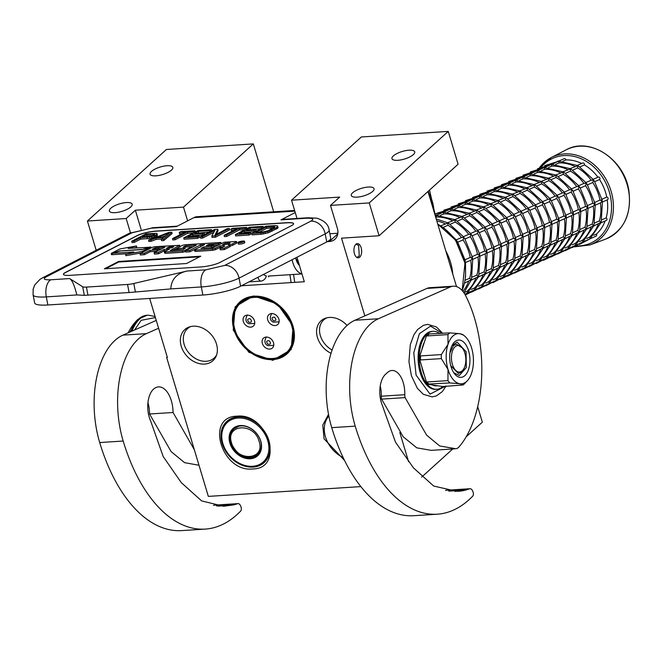 <?xml version="1.0" encoding="UTF-8"?>
<svg xmlns="http://www.w3.org/2000/svg" width="662" height="662" viewBox="0 0 662 662"><rect width="100%" height="100%" fill="white"/><g stroke="black" fill="none" stroke-linecap="round" stroke-linejoin="round"><path stroke-width="0.99" d="M273.679 211.79L253.314 143.911L166.419 149.488L87.417 221.017L96.197 250.277M364.836 315.882L341.518 238.163L379.094 235.755L458.096 164.226L448.248 131.399L361.353 136.976L291.537 200.189L297.023 218.468M456.515 286.596L427.975 191.492M332.117 350.041A19.843 15.358 47.8 0 1 323.726 319.903A19.843 15.358 47.8 0 1 327.003 317.785M190.78 326.532A19.843 15.358 47.8 0 0 187.512 328.642A19.843 15.358 47.8 0 0 186.254 349.263A19.843 15.358 47.8 0 0 206.213 361.287A19.843 15.358 -132.2 0 0 214.149 358.068A19.843 15.358 -132.2 0 0 216.573 355.022M167.229 356.992L166.667 357.497L208.34 496.392L360.84 486.603M149.662 298.446L167.37 357.455L166.667 357.497M110.786 208.257A11.883 3.939 -16.7 0 0 109.387 211.029A11.883 3.939 -16.7 0 0 118.432 212.237A11.883 3.939 -16.7 0 0 130.745 206.974A11.883 3.939 -16.7 0 0 132.143 204.202A11.883 3.939 -16.7 0 0 123.091 202.986A11.883 3.939 -16.7 0 0 110.786 208.257M151.466 171.425A11.883 3.939 -16.7 0 0 150.067 174.197A11.883 3.939 -16.7 0 0 159.12 175.405A11.883 3.939 -16.7 0 0 171.425 170.142A11.883 3.939 -16.7 0 0 172.823 167.37A11.883 3.939 -16.7 0 0 163.779 166.154A11.883 3.939 -16.7 0 0 151.466 171.425M253.314 143.911L183.498 207.123L135.354 210.21L141.13 229.457M135.354 210.21L126.169 218.526L87.417 221.017M183.498 207.123L187.619 220.851M296.973 257.245L304.321 281.739L241.431 285.777M372.648 191.442A11.883 3.939 163.3 0 1 360.343 196.713A11.883 3.939 163.3 0 1 351.29 195.497A11.883 3.939 163.3 0 1 352.689 192.725A11.883 3.939 163.3 0 1 365.002 187.462A11.883 3.939 163.3 0 1 374.047 188.67A11.883 3.939 163.3 0 1 372.648 191.442M413.336 154.61A11.883 3.939 163.3 0 1 401.023 159.881A11.883 3.939 163.3 0 1 391.97 158.665A11.883 3.939 163.3 0 1 393.369 155.893A11.883 3.939 163.3 0 1 405.682 150.63A11.883 3.939 163.3 0 1 414.726 151.838A11.883 3.939 163.3 0 1 413.336 154.61M448.248 131.399L369.247 202.928L330.495 205.41L339.68 197.094L291.537 200.189M379.094 235.755L369.247 202.928M361.146 247.687A7.125 3.848 86.3 0 0 357.348 243.608A7.125 3.848 86.3 0 0 354.451 253.753A7.125 3.848 86.3 0 0 358.258 257.832A7.125 3.848 86.3 0 0 361.146 247.687M408.578 461.695L399.815 432.476M477.683 406.667L482.333 422.174L466.172 436.804M452.742 448.968L421.653 477.12M331.058 353.301A20.969 16.227 47.8 0 1 316.792 334.558A20.969 16.227 47.8 0 1 325.721 318.141A20.969 16.227 47.8 0 1 329.395 317.446A20.969 16.227 47.8 0 1 347.07 325.456M193.18 326.192A20.969 16.227 47.8 0 1 212.353 335.998A20.969 16.227 47.8 0 1 216.102 356.255A20.969 16.227 47.8 0 1 204.55 364.083A20.969 16.227 47.8 0 1 181.967 348.32A20.969 16.227 47.8 0 1 189.506 326.887A20.969 16.227 47.8 0 1 193.18 326.192M253.521 295.939L277.527 304.007L293.125 326.217L291.189 349.544L272.843 360.335L248.838 352.267L233.239 330.057L235.175 306.729L253.521 295.939M344.455 460.313L324.066 438.807L322.775 425.07L328.526 414.338M236.938 416.183C268.102 412.517 284.925 468.564 252.768 468.961C221.596 472.627 204.781 416.58 236.938 416.183M330.495 205.41L337.314 228.142A13.976 10.815 -132.2 0 1 334.947 239.255A13.976 10.815 -132.2 0 1 329.362 241.522L337.761 233.918M327.293 241.655L329.362 241.522M126.169 218.526L130.439 232.767M329.858 233.76L337.852 233.247M253.935 296.204A35.078 27.142 47.8 0 1 289.22 317.454A35.078 27.142 47.8 0 1 286.985 353.905A35.078 27.142 47.8 0 1 272.951 359.59A35.078 27.142 47.8 0 1 237.675 338.348A35.078 27.142 47.8 0 1 239.901 301.897A35.078 27.142 47.8 0 1 253.935 296.204M343.139 457.591A27.812 21.523 47.8 0 1 328.857 416.067M237.972 416.853A27.812 21.523 47.8 0 1 265.942 433.693A27.812 21.523 47.8 0 1 264.171 462.597A27.812 21.523 47.8 0 1 253.05 467.107A27.812 21.523 47.8 0 1 225.072 450.259A27.812 21.523 47.8 0 1 226.843 421.363A27.812 21.523 47.8 0 1 237.972 416.853M265.867 275.888L263.368 274.507M266.339 275.905A5.064 3.624 135.3 0 1 265.189 278.537A5.064 3.624 135.3 0 1 260.811 281.11L249.044 281.863M65.43 272.438L137.34 235.49A13.976 2.689 169.1 0 1 156.199 231.079L287.018 222.68A13.976 2.689 169.1 0 1 293.622 223.698A13.976 2.689 169.1 0 1 291.636 225.585L219.726 262.533A13.976 2.689 169.1 0 1 200.867 266.943L70.048 275.342A13.976 2.689 169.1 0 1 63.444 274.325A13.976 2.689 169.1 0 1 65.43 272.438L65.455 272.57A13.976 2.689 -10.9 0 0 63.461 274.391M84.331 295.326L129.098 292.538L170.779 288.913C171.317 279.323 176.737 273.365 187.056 271.031L133.782 283.493A8.383 1.614 -10.9 0 1 127.551 284.453L86.416 287.093A8.383 1.614 -10.9 0 1 82.684 286.77L69.626 278.57C72.075 279.985 74.483 285.438 76.842 294.938L84.331 295.326L82.684 286.77M187.056 271.031L205.841 269.823L224.708 265.412L310.85 221.149C314.483 218.973 312.944 218.005 306.233 218.245L280.986 219.867L295.244 212.543M294.615 210.45L197.135 216.706A26.554 14.324 86.3 0 0 193.916 217.616L176.473 226.578L151.226 228.2L132.359 232.61L46.216 276.873C42.583 279.05 44.122 280.018 50.833 279.778L69.626 278.57M293.63 223.764A13.976 2.689 -10.9 0 0 287.043 222.821L156.224 231.212A13.976 2.689 -10.9 0 0 137.365 235.622L65.455 272.57M280.986 219.867A13.976 7.539 -93.7 0 1 282.682 219.387L307.929 217.765A13.976 7.539 -93.7 0 0 306.233 218.245M200.793 256.202L118.589 261.482L104.356 268.797L186.552 263.517L200.793 256.202M238.022 242.524L238.279 243.873A3.302 0.637 -10.9 0 0 240.703 244.03A3.302 0.637 -10.9 0 0 244.295 243.07A3.302 0.637 -10.9 0 0 244.766 242.623L244.501 241.282A3.302 0.637 -10.9 0 0 242.077 241.125A3.302 0.637 -10.9 0 0 238.486 242.077A3.302 0.637 -10.9 0 0 238.022 242.524A3.302 0.637 -10.9 0 0 240.447 242.681A3.302 0.637 -10.9 0 0 244.038 241.721A3.302 0.637 -10.9 0 0 244.501 241.282M230.144 245.983A3.062 0.588 -10.9 0 0 232.908 245.18L236.913 242.995L236.657 241.647L235.705 241.506L224.17 242.242L212.767 247.811L200.967 248.391L203.855 246.909L211.41 246.421L213.9 245.147L206.337 245.627L208.431 244.551L218.419 243.732L220.909 242.449L184.996 244.758L182.273 245.395L176.58 248.449L185.451 248.167L182.853 249.549L170.266 250.534L179.625 245.312L155.016 246.686L152.293 247.323L140.038 253.62L144.142 253.356L149.951 250.368L156.952 249.922L159.443 248.639L152.442 249.086L155.578 247.77L164.912 247.166L154.122 252.71L158.226 252.454L164.035 249.466L169.447 249.119L164.656 251.577L165.326 251.99L182.406 250.898L185.128 250.261L191.657 246.777L183.151 247.116L185.641 245.842L196.324 245.155L185.534 250.699L189.638 250.435L200.429 244.89L204.533 244.626L194.769 249.64L195.439 250.062L212.519 248.962L215.233 248.324L220.024 245.867L224.128 245.602L224.79 246.024L220.007 248.482L224.112 248.217L229.532 245.437A3.062 0.588 -10.9 0 0 229.962 245.023A3.062 0.588 -10.9 0 0 228.514 244.799A3.062 0.588 -10.9 0 0 232.652 243.831L236.657 241.647M220.007 248.482L220.264 249.831L224.368 249.566L229.788 246.785A3.062 0.588 -10.9 0 0 230.219 246.372L229.962 245.023M195.025 250.989L195.695 251.411L212.775 250.31L215.498 249.673L220.28 247.216L222.788 247.058M185.534 250.699L185.79 252.04L189.895 251.783L201.496 246.181M191.666 246.818L193.287 246.711M164.921 252.925L165.583 253.339L182.662 252.247L185.683 251.452M154.122 252.71L154.378 254.059L158.483 253.794L164.292 250.807L166.41 250.675M159.484 248.879L161.876 248.73M140.038 253.62L140.294 254.961L144.399 254.705L150.208 251.717L156.902 251.287M172.906 250.368L176.58 248.482M177.118 249.524L182.654 249.632M213.942 245.387L218.642 245.081M203.863 248.382L211.666 247.77L214.157 246.487L213.9 245.147M134.336 248.01L136.736 247.307L136.48 245.958L119.88 248.953L111.274 253.38L111.53 254.729L112.391 254.473M150.953 248.01L150.746 246.959L141.842 249.582L120.153 250.972L112.168 253.323L112.424 254.671L127.882 253.678M112.168 253.323L133.798 251.932L125.631 254.34L125.896 255.681L141.502 252.859M46.216 276.873A13.976 11.453 -117.2 0 0 42.418 277.908L40.043 279.298L34.697 284.983L33.133 289.22L33.1 294.863A27.953 5.379 -10.9 0 0 46.307 296.899L47.863 304.983L202.87 295.029A27.953 5.379 169.1 0 0 240.596 286.207L326.747 241.944A27.953 5.379 169.1 0 0 330.702 238.171L329.146 230.095C328.534 224.583 324.413 220.612 316.775 218.179L307.929 217.765M47.863 304.983A27.953 5.379 169.1 0 1 34.656 302.948L33.1 294.863M292.116 259.736A19.562 10.551 86.3 0 0 301.922 273.754M299.447 265.495A12.578 6.785 -93.7 0 1 295.674 257.907M118.589 261.482L118.697 262.02L105.672 268.714M199.576 256.823L118.697 262.02M224.368 249.566L224.112 248.217M220.28 247.216L220.024 245.867M200.685 246.239L200.429 244.89M189.895 251.783L189.638 250.435M164.292 250.807L164.035 249.466M158.483 253.794L158.226 252.454M159.674 249.855L159.443 248.639M157.184 251.138L156.952 249.922M150.208 251.717L149.951 250.368M144.399 254.705L144.142 253.356M221.166 243.782L220.909 242.449M218.675 245.064L218.419 243.732M211.666 247.77L211.41 246.421M204.111 248.25L203.855 246.909M149.893 247.207L128.163 248.407L136.48 245.958M141.908 249.557L149.852 247.017M120.219 250.964L141.867 249.367M111.274 253.38L120.178 250.757M142.421 252.396L142.214 251.345L150.746 246.959M125.631 254.34L142.214 251.345M243.467 241.225L241.407 242.416L240.629 242.466L241.539 241.978L240.587 242.002L238.982 242.573L241.349 241.357L243.484 241.349M228.307 244.22L222.515 244.592L224.997 243.31L230.144 242.979L228.307 244.22M171.93 247.836L166.526 248.184L169.662 246.868L173.767 246.603L171.93 247.836M225.212 244.419L224.997 243.31M242.118 241.704L241.034 241.771L242.184 242.019M259.19 232.213L266.761 228.324L273.853 227.91M251.833 233.504L252.098 234.845L261.076 234.274L268.06 232.867L277.593 228.307L278.057 227.728L277.51 225.858L275.053 225.61L266.074 226.181L251.833 233.504L260.811 232.925L267.796 231.526L276.195 227.711L277.8 226.387M266.761 228.324L266.505 226.975L274.945 226.843L267.82 230.839L262.632 231.99L255.896 232.42L266.505 226.975M274.581 227.405L274.432 226.603M273.497 227.885L273.232 226.545M277.593 228.307L277.328 226.958M276.451 229.06L276.195 227.711M271.908 231.394L271.643 230.045M270.013 232.197L269.757 230.848M268.06 232.867L267.796 231.526M265.346 233.587L265.09 232.238M263.244 233.992L262.988 232.652M261.076 234.274L260.811 232.925M235.374 234.555L235.639 235.904L249.102 235.043L250.923 234.108L250.658 232.759L239.437 233.479L244.286 230.988L254.009 230.368L255.83 229.433L246.107 230.053L250.046 228.034L261.267 227.314L263.087 226.379L249.615 227.24L235.374 234.555L248.846 233.694L250.658 232.759M249.392 229.846L261.225 228.68M242.731 233.264L244.543 232.337L254.274 231.708L256.086 230.773L255.83 229.433M249.102 235.043L248.846 233.694M263.319 227.604L263.087 226.379M261.498 228.531L261.267 227.314M250.302 229.375L250.046 228.034M254.274 231.708L254.009 230.368M244.543 232.337L244.286 230.988M233.843 230.302L231.154 230.467L230.897 229.126L236.88 228.738L224.153 235.275L224.41 236.624L226.661 236.483L239.379 229.946L245.072 229.573M246.86 228.655L246.62 227.43L232.412 228.349L230.897 229.126M245.345 229.433L245.106 228.208L246.62 227.43M239.379 229.946L239.123 228.597L245.106 228.208M226.661 236.483L226.396 235.134L239.123 228.597M224.153 235.275L226.396 235.134M216.284 234.274L218.079 230.633L217.823 229.284L214.455 229.499L200.214 236.814L200.47 238.163L202.713 238.014L213.801 232.321M202.713 238.014L202.456 236.673L214.877 230.285L211.807 236.069L212.072 237.418L215.431 237.203L229.673 229.888L229.416 228.539L227.174 228.68L215.051 234.911L217.823 229.284M200.214 236.814L202.456 236.673M215.431 237.203L215.175 235.854L229.416 228.539M211.807 236.069L215.175 235.854M183.755 237.873L184.011 239.214L197.483 238.353L199.295 237.418L199.039 236.069L187.818 236.789L192.667 234.298L202.39 233.678L204.21 232.743L194.479 233.372L198.418 231.344L209.639 230.624L211.459 229.689L197.996 230.558L183.755 237.873L197.218 237.004L199.039 236.069M197.773 233.156L209.606 231.99M191.111 236.582L192.923 235.647L202.646 235.027L204.467 234.091L204.21 232.743M197.483 238.353L197.218 237.004M211.699 230.914L211.459 229.689M209.879 231.849L209.639 230.624M198.683 232.693L198.418 231.344M202.646 235.027L202.39 233.678M192.923 235.647L192.667 234.298M182.224 233.612L179.526 233.785L179.27 232.436L185.252 232.056L172.534 238.593L172.79 239.934L175.033 239.793L187.76 233.256L193.445 232.892M195.232 231.973L195 230.748L180.784 231.659L179.27 232.436M193.718 232.751L193.486 231.526L195 230.748M187.76 233.256L187.503 231.907L193.486 231.526M175.033 239.793L174.776 238.444L187.503 231.907M172.534 238.593L174.776 238.444M162.091 237.079L165.856 235.639M161.305 239.313L161.569 240.662L163.812 240.513L172.062 233.578L171.806 232.238L168.818 232.428L148.586 240.124L150.837 239.983L155.967 238.022L163.448 237.542L161.305 239.313L163.555 239.164L171.806 232.238M148.586 240.124L148.851 241.473L151.093 241.332L156.224 239.363L161.66 239.015M157.556 237.377L169.1 232.958L164.284 236.938L157.556 237.377M163.812 240.513L163.555 239.164M156.224 239.363L155.967 238.022M151.093 241.332L150.837 239.983M145.475 236.648L146.981 235.871L152.922 235.49M131.755 241.208L132.011 242.557L134.262 242.408L140.625 239.139L149.529 238.436L155.553 236.682L157.299 235.622L157.126 233.719L156.538 233.355L145.996 233.893L131.755 241.208L133.997 241.067L140.361 237.799L151.672 236.524L156.505 234.72L157.126 233.719M150.713 236.177L142.181 236.864L146.724 234.53L154.651 234.158L154.263 234.861L150.713 236.177M154.006 234.985L153.832 234.067M146.981 235.871L146.724 234.53M156.762 236.061L156.505 234.72M155.553 236.682L155.289 235.341M154.271 237.178L154.006 235.829M151.937 237.873L151.672 236.524M149.529 238.436L149.273 237.087M147.353 238.709L147.096 237.36M140.625 239.139L140.361 237.799M134.262 242.408L133.997 241.067M157.299 235.622L157.035 234.274M356.926 257.493L359.267 255.789L358.614 245.511L356.065 244.113M297.255 262.516L298.239 261.548M297.486 262.946L298.661 262.872M295.864 258.743L298.496 262.326M298.678 264.692L299.058 264.204M435.422 216.3L432.096 201.852L428.248 191.252M262.202 340.4A6.637 5.139 -132.2 0 0 265.33 347.633A6.637 5.139 -132.2 0 0 272.388 348.005A6.637 5.139 -132.2 0 0 273.663 345.779A6.637 5.139 -132.2 0 0 270.526 338.539A6.637 5.139 -132.2 0 0 263.476 338.166A6.637 5.139 -132.2 0 0 262.202 340.4M243.177 318.455A6.637 5.139 -132.2 0 0 246.305 325.687A6.637 5.139 -132.2 0 0 253.364 326.06A6.637 5.139 -132.2 0 0 254.638 323.834A6.637 5.139 -132.2 0 0 251.502 316.593A6.637 5.139 -132.2 0 0 244.452 316.221A6.637 5.139 -132.2 0 0 243.177 318.455M234.191 314.235A33.82 26.174 47.8 0 1 269.649 300.556A33.82 26.174 47.8 0 1 292.579 341.633A33.82 26.174 -132.2 0 1 257.113 355.312A33.82 26.174 -132.2 0 1 234.191 314.235M267.58 316.883A6.637 5.139 -132.2 0 0 270.717 324.123A6.637 5.139 -132.2 0 0 277.767 324.496A6.637 5.139 -132.2 0 0 279.041 322.262A6.637 5.139 -132.2 0 0 275.913 315.029A6.637 5.139 -132.2 0 0 268.855 314.657A6.637 5.139 -132.2 0 0 267.58 316.883M233.967 313.771A34.383 26.604 47.8 0 1 240.571 302.211A34.383 26.604 47.8 0 1 277.105 304.131A34.383 26.604 47.8 0 1 293.324 341.625A34.383 26.604 -132.2 0 1 286.72 353.185A34.383 26.604 -132.2 0 1 250.186 351.257A34.383 26.604 -132.2 0 1 233.967 313.771M240.769 425.832A17.816 13.786 -132.2 0 1 258.693 436.622A17.816 13.786 -132.2 0 1 257.559 455.133A17.816 13.786 -132.2 0 1 250.426 458.03A17.816 13.786 47.8 0 1 232.511 447.239A17.816 13.786 47.8 0 1 233.636 428.719A17.816 13.786 47.8 0 1 240.769 425.832A17.469 13.521 -132.2 0 0 234.265 428.62A17.469 13.521 -132.2 0 0 234.199 428.678M234.091 428.786A17.816 13.786 47.8 0 1 234.828 427.784M257.543 454.678A17.816 13.786 -132.2 0 0 258.602 454.049M250.319 458.766A18.379 14.225 47.8 0 1 229.896 443.159A18.379 14.225 47.8 0 1 240.356 425.558A18.379 14.225 -132.2 0 1 260.778 441.173A18.379 14.225 -132.2 0 1 250.319 458.766M252.57 466.28A26.695 20.654 47.8 0 1 222.904 443.606A26.695 20.654 47.8 0 1 238.097 418.045A26.695 20.654 -132.2 0 1 267.762 440.727A26.695 20.654 -132.2 0 1 252.57 466.28M266.157 460.454L264.204 462.217A27.531 21.308 -132.2 0 1 253.19 466.685A27.531 21.308 47.8 0 1 225.502 450.011A27.531 21.308 47.8 0 1 227.248 421.404A27.531 21.308 47.8 0 1 238.27 416.936A27.531 21.308 -132.2 0 1 247.886 418.326M264.204 462.217A27.531 21.308 -132.2 0 0 269.889 445.319M259.074 441.281C254.208 422.174 225.03 424.044 231.601 443.043C236.466 462.159 265.644 460.289 259.074 441.281M237.972 503.617L214.488 505.123A5.594 3.012 -93.7 0 0 214.083 505.197L237.567 503.691A5.594 3.012 86.3 0 1 237.972 503.617A5.594 3.012 86.3 0 1 240.844 506.471L241.109 507.224A2.797 1.506 86.3 0 1 240.678 511.047A153.725 82.932 -93.7 0 1 205.212 529.095L181.727 530.601A153.725 82.932 -93.7 0 1 99.697 442.547A76.866 41.466 -93.7 0 1 114.948 340.425A76.866 41.466 -93.7 0 1 122.909 335.146L156.257 320.4M205.212 529.095A153.725 82.932 -93.7 0 1 123.182 441.041A76.866 41.466 -93.7 0 1 138.441 338.911A76.866 41.466 -93.7 0 1 146.393 333.64L158.607 328.236M237.567 503.691L234.1 504.816L223.624 506.256L201.596 500.894L181.247 482.581L163.175 456.515L150.812 421.404A21.242 11.461 -93.7 0 1 153.518 389.165A24.039 12.967 -93.7 0 1 158.491 386.898A24.039 12.967 -93.7 0 1 173.063 412.492L194.33 449.721M214.488 505.123A5.594 3.012 -93.7 0 1 214.902 505.147M214.083 505.197L213.478 505.396M234.1 504.816L216.557 505.942M173.063 412.492L149.571 413.998L171.077 451.558L184.59 462.655L198.989 465.254M147.965 402.628A24.039 12.967 -93.7 0 1 149.571 413.998M455.042 346.789A13.273 7.166 86.3 0 0 452.403 364.431A13.273 7.166 86.3 0 0 462.233 370.778A13.273 7.166 -93.7 0 0 463.872 368.668A13.273 7.166 -93.7 0 0 462.564 348.32A13.273 7.166 -93.7 0 0 455.042 346.789M461.439 372.118L458.402 373.509L450.756 365.689M449.937 352.954L453.487 345.605L456.523 344.215L462.184 347.84M470.02 488.722L446.527 490.228A5.594 3.012 -93.7 0 0 446.122 490.302L469.615 488.796A5.594 3.012 86.3 0 1 470.02 488.722A5.594 3.012 86.3 0 1 472.883 491.576L473.148 492.329A2.797 1.506 86.3 0 1 472.718 496.152A153.725 82.932 -93.7 0 1 437.251 514.2L413.767 515.706A153.725 82.932 -93.7 0 1 331.736 427.652A76.866 41.466 -93.7 0 1 346.987 325.522A76.866 41.466 -93.7 0 1 354.948 320.251L426.957 288.417A27.953 15.077 -93.7 0 1 429.845 287.697L453.338 286.191A27.953 15.077 86.3 0 0 450.441 286.911L378.432 318.745L354.948 320.251M437.251 514.2A153.725 82.932 -93.7 0 1 355.221 426.138A76.866 41.466 -93.7 0 1 370.48 324.016A76.866 41.466 -93.7 0 1 378.432 318.745M453.338 286.191A27.953 15.077 86.3 0 1 465.833 296.046A100.343 54.127 -93.7 0 1 459.13 446.792A13.976 7.539 86.3 0 1 455.87 448.737L439.725 445.981L426.618 435.149L405.103 397.614L381.618 399.12A5.594 3.012 -93.7 0 1 381.295 396.215A21.242 11.461 -93.7 0 0 380.245 385.921M469.615 488.796L465.7 490.062A112.341 60.606 -93.7 0 1 458.932 491.212A112.341 60.606 -93.7 0 1 456.648 491.278L433.718 486.049L413.436 467.868L395.504 442.175L383.041 407.395A5.594 3.012 86.3 0 0 382.537 405.806A21.242 11.461 -93.7 0 1 385.557 374.27L387.527 372.491A21.242 11.461 -93.7 0 1 391.921 370.488A21.242 11.461 -93.7 0 1 404.78 394.701A5.594 3.012 86.3 0 0 405.103 397.614M446.527 490.228A5.594 3.012 -93.7 0 1 446.941 490.252M446.122 490.302L445.526 490.501M466.139 489.921L448.671 491.038M456.648 491.278L454.877 491.394M381.618 399.12L403.216 436.788L416.795 447.843L431.252 450.35L454.736 448.836M466.627 381.436A25.156 13.571 86.3 0 0 467.331 380.758A25.156 13.571 86.3 0 0 471.625 373.045A25.156 13.571 86.3 0 0 471.625 348.013A25.156 13.571 86.3 0 0 464.451 335.882A25.156 13.571 86.3 0 0 459.809 333.681A25.156 13.571 86.3 0 0 448 344.372A25.156 13.571 86.3 0 0 448 369.404A25.156 13.571 86.3 0 0 459.809 383.745A25.156 13.571 86.3 0 0 466.627 381.436M464.964 383.248A27.953 15.077 -93.7 0 1 464.807 383.422A27.953 15.077 -93.7 0 1 464.037 384.183A27.953 15.077 -93.7 0 1 463.061 384.978L442.787 386.55A29.037 15.665 -93.7 0 1 436.779 389.289A29.037 15.665 -93.7 0 1 427.048 384.117A29.037 15.665 -93.7 0 1 421.28 372.656A29.037 15.665 -93.7 0 1 419.17 357.877A29.037 15.665 -93.7 0 1 427.048 334.07A29.037 15.665 -93.7 0 1 433.056 331.331A29.037 15.665 -93.7 0 1 439.717 333.532M421.843 366.789L424.367 375.222A25.586 13.803 -93.7 0 1 422.902 371.183A25.586 13.803 -93.7 0 1 421.843 366.789L419.17 357.885L421.843 349.801A25.586 13.803 -93.7 0 1 424.375 342.146L427.04 334.07L449.854 332.878L459.809 333.681L463.061 334.914M436.779 389.289L435.72 389.355A29.037 15.665 -93.7 0 1 420.221 372.723A29.037 15.665 -93.7 0 1 431.996 331.397L433.056 331.331M468.588 350.761A18.702 10.087 -93.7 0 1 466.784 373.285A18.702 10.087 -93.7 0 1 454.281 373.451A18.702 10.087 -93.7 0 1 451.029 366.657A18.702 10.087 86.3 0 1 452.444 344.794A18.702 10.087 86.3 0 1 468.588 350.761M442.787 386.55L437.45 385.731A25.586 13.803 -93.7 0 1 432.385 384.953L427.048 384.125L424.367 375.222M419.873 357.836L420.511 355.916L441.347 354.575A27.953 15.077 86.3 0 0 441.347 358.614L420.511 359.946L419.873 357.836L419.17 357.877M441.347 358.614L448 369.404L447.951 380.625A27.953 15.077 86.3 0 0 449.854 382.934L459.809 383.745L463.061 384.978M449.854 382.934L427.751 384.076L427.114 381.966L447.951 380.625M427.751 384.076L427.04 384.125M427.751 334.02L427.114 335.94L447.951 334.6L448 344.372L441.347 354.575M421.843 349.801L424.375 342.146M437.45 385.731L432.385 384.953M447.951 334.6A27.953 15.077 -93.7 0 1 449.854 332.878M429.017 384.274A27.953 15.077 -93.7 0 1 427.114 381.966M420.511 359.946A27.953 15.077 -93.7 0 1 420.511 355.916M427.114 335.94A27.953 15.077 -93.7 0 1 429.017 334.219M452.014 345.622L457.119 342.08L466.065 351.688L466.321 367.542L459.262 375.553L453.751 372.689M142.123 316.61L136.438 320.797L129.959 332.026M155.396 317.561L141.155 320.317L134.576 329.99M558.265 161.329L564.173 158.681A1.398 1.15 66.1 0 1 565.919 159.914L562.874 161.255M544.694 165.608L558.894 161.23M577.297 165.417L582.734 163.018A1.398 1.15 66.1 0 1 584.422 164.929L579.937 166.915M591.158 180.221A41.921 34.631 -113.9 0 0 577.653 167.925L577.628 165.757L576.834 166.038L578.431 166.03L593.409 179.634M597.968 177.242A1.398 1.15 66.1 0 1 599.54 179.534L594.782 181.636M599.962 200.098A41.921 34.631 -113.9 0 0 592.763 182.53L593.607 180.312L592.639 179.601L594.294 180.908L602.18 200.139L601.899 202.175L602.114 201.058L599.962 200.098L594.79 202.39M599.54 179.534A41.921 34.631 66.1 0 1 606.74 197.102A1.398 1.15 66.1 0 1 607.228 199.816M601.427 199.461L602.18 200.139M605.167 220.942A41.921 34.631 66.1 0 1 596.346 234.125A1.398 1.15 66.1 0 1 596.023 236.168L590.074 238.783M600.897 222.755L590.132 238.775M607.219 199.891A41.921 34.631 66.1 0 1 606.152 217.922A1.398 1.15 66.1 0 1 606.351 220.421L600.864 222.846M602.445 201.653L601.228 221.712L600.07 222.713L600.864 222.432L599.375 220.909L594.534 223.053M574.922 166.468A41.921 34.631 -113.9 0 0 559.142 162.902L555.675 164.441M559.142 162.885L558.455 161.28L551.686 164.416M551.057 164.515L537.486 168.793M577.653 167.925L572.729 170.101M577.628 165.757L570.09 168.603M583.95 183.407A41.921 34.631 -113.9 0 0 570.445 171.11L570.421 168.942L569.626 169.224L571.223 169.215L586.201 182.82M592.763 182.53L587.575 184.822M593.607 180.312L591.447 180.089L585.978 182.505M592.763 203.284A41.921 34.631 -113.9 0 0 585.556 185.716L586.4 183.498L585.431 182.786L587.095 184.094L594.972 203.325L594.691 205.361L594.906 204.244L592.763 203.284L587.583 205.576M602.114 201.058L600.823 202.721L595.287 205.162M594.219 202.646L594.972 203.325M589.768 238.932L590.198 238.701L589.585 237.137A41.921 34.631 -113.9 0 0 598.39 223.938M593.69 225.941L582.866 241.969M593.665 226.032L600.864 222.432M595.237 204.839L594.021 224.898L592.862 225.899L593.657 225.618L592.167 224.095L587.326 226.238M567.715 169.654A41.921 34.631 -113.9 0 0 551.942 166.088L548.467 167.627M551.934 166.071L551.247 164.466L544.478 167.602M570.445 171.11L565.522 173.287M570.421 168.942L562.89 171.789M576.743 186.593A41.921 34.631 -113.9 0 0 563.238 174.296L563.213 172.128L562.419 172.41L564.016 172.401L579.002 186.005M585.556 185.716L580.367 188.008M586.4 183.498L584.24 183.275L578.778 185.691M585.556 206.47A41.921 34.631 -113.9 0 0 578.348 188.902L579.2 186.684L578.224 185.972L579.887 187.28L587.773 206.511L587.484 208.547L587.699 207.429L585.556 206.47L580.375 208.762M594.906 204.244L593.615 205.907L588.079 208.348M587.012 205.832L587.773 206.511M582.56 242.118L582.99 241.887L582.37 240.306A41.921 34.631 -113.9 0 0 591.183 227.124M586.482 229.126L575.659 245.155M586.458 229.218L593.657 225.618M588.03 208.025L586.813 228.084L585.655 229.085L586.458 228.804L584.968 227.281L580.119 229.424M560.507 172.84A41.921 34.631 -113.9 0 0 544.735 169.273L541.259 170.813M544.727 169.257L544.04 167.651L537.271 170.788M563.238 174.296L558.314 176.473M563.213 172.128L555.683 174.975M569.543 189.779A41.921 34.631 -113.9 0 0 556.03 177.482L556.014 175.314L555.211 175.595L556.808 175.587L571.794 189.191M578.348 188.902L573.16 191.194M579.2 186.684L577.032 186.461L571.571 188.877M578.348 209.655A41.921 34.631 -113.9 0 0 571.149 192.088L571.993 189.87L571.025 189.158L572.68 190.466L580.566 209.697L580.276 211.732L580.5 210.615L578.348 209.655L573.168 211.948M587.699 207.429L586.408 209.093L580.872 211.534M579.813 209.018L580.566 209.697M575.352 245.304L575.783 245.072L575.162 243.492A41.921 34.631 -113.9 0 0 583.983 230.31M579.283 232.312L568.451 248.341M579.25 232.403L586.458 228.804M580.822 211.211L579.614 231.27L578.447 232.271L579.25 231.99L577.761 230.467L572.911 232.61M553.308 176.026A41.921 34.631 -113.9 0 0 537.527 172.459L534.052 173.998M537.527 172.443L536.832 170.837L530.072 173.974M556.03 177.482L551.115 179.659M556.014 175.314L548.475 178.161M562.336 192.965A41.921 34.631 -113.9 0 0 548.823 180.668L548.806 178.5L548.004 178.781L549.609 178.773L564.587 192.377M571.149 192.088L565.952 194.38M571.993 189.87L569.825 189.646L564.363 192.063M571.141 212.841A41.921 34.631 -113.9 0 0 563.941 195.273L564.785 193.056L563.817 192.344L565.472 193.652L573.358 212.883L573.069 214.918L573.292 213.801L571.141 212.841L565.969 215.133M580.5 210.615L579.2 212.279L573.664 214.72M572.605 212.204L573.358 212.883M568.153 248.49L568.584 248.258L567.971 246.694A41.921 34.631 -113.9 0 0 576.776 233.496M572.076 235.498L561.252 251.527M572.042 235.589L579.25 231.99M573.615 214.397L572.407 234.456L571.248 235.457L572.042 235.175L570.553 233.653L565.704 235.796M546.1 179.212A41.921 34.631 -113.9 0 0 530.32 175.645L526.844 177.184M530.32 175.629L529.633 174.023L522.864 177.159M522.235 177.259L508.664 181.537M548.823 180.668L543.907 182.844M548.806 178.5L541.268 181.347M555.128 196.151A41.921 34.631 -113.9 0 0 541.624 183.854L541.599 181.686L540.804 181.967L542.401 181.959L557.379 195.563M563.941 195.273L558.753 197.566M564.785 193.056L562.626 192.832L557.156 195.249M563.933 216.027A41.921 34.631 -113.9 0 0 556.734 198.459L557.578 196.242L556.61 195.53L558.265 196.837L566.151 216.069L565.869 218.104L566.084 216.987L563.933 216.027L558.761 218.319M573.292 213.801L571.993 215.464L566.465 217.906M565.398 215.39L566.151 216.069M560.946 251.676L561.376 251.444L560.764 249.88A41.921 34.631 -113.9 0 0 569.568 236.682M564.868 238.684L554.044 254.713M564.835 238.775L572.042 235.175M566.415 217.583L565.199 237.641L564.041 238.643L564.835 238.361L563.345 236.839L558.505 238.982M538.893 182.398A41.921 34.631 -113.9 0 0 523.112 178.831L519.645 180.37M523.112 178.814L522.426 177.209L515.657 180.345M515.028 180.445L501.457 184.723M541.624 183.854L536.7 186.03M541.599 181.686L534.06 184.532M547.921 199.336A41.921 34.631 -113.9 0 0 534.416 187.04L534.391 184.872L533.597 185.153L535.194 185.145L550.172 198.749M556.734 198.459L551.545 200.751M557.578 196.242L555.418 196.018L549.948 198.435M556.734 219.213A41.921 34.631 -113.9 0 0 549.526 201.645L550.37 199.428L549.402 198.716L551.065 200.023L558.943 219.254L558.662 221.29L558.877 220.173L556.734 219.213L551.554 221.505M566.084 216.987L564.794 218.65L559.258 221.091M558.19 218.576L558.943 219.254M553.738 254.862L554.168 254.63L553.556 253.066A41.921 34.631 -113.9 0 0 562.361 239.867M557.661 241.87L546.837 257.899M557.636 241.961L564.835 238.361M559.208 220.769L557.992 240.819L556.833 241.829L557.627 241.547L556.138 240.025L551.297 242.168M531.685 185.583A41.921 34.631 -113.9 0 0 515.913 182.017L512.438 183.556M515.905 182L515.218 180.395L508.449 183.531M507.82 183.631L494.257 187.909M534.416 187.04L529.492 189.216M534.391 184.872L526.861 187.718M540.713 202.522A41.921 34.631 -113.9 0 0 527.209 190.226L527.184 188.058L526.389 188.339L527.986 188.331L542.972 201.935M549.526 201.645L544.338 203.937M550.37 199.428L548.21 199.204L542.749 201.62M549.526 222.399A41.921 34.631 -113.9 0 0 542.319 204.831L543.171 202.613L542.195 201.902L543.858 203.209L551.744 222.44L551.454 224.476L551.669 223.359L549.526 222.399L544.346 224.691M558.877 220.173L557.586 221.836L552.05 224.277M550.983 221.762L551.744 222.44M546.531 258.048L546.961 257.816L546.349 256.252A41.921 34.631 -113.9 0 0 555.153 243.053M550.453 245.056L539.629 261.085M550.428 245.147L557.627 241.547M552 223.955L550.784 244.005L549.626 245.014L550.428 244.733L548.939 243.211L544.09 245.354M524.478 188.769A41.921 34.631 -113.9 0 0 508.706 185.203L505.23 186.742M508.697 185.186L508.011 183.581L501.242 186.717M500.613 186.816L487.05 191.095M527.209 190.226L522.285 192.402M527.184 188.058L519.653 190.904M533.514 205.708A41.921 34.631 -113.9 0 0 520.001 193.412L519.984 191.244L519.182 191.525L520.779 191.517L535.765 205.121M542.319 204.831L537.13 207.123M543.171 202.613L541.003 202.39L535.541 204.806M542.319 225.585A41.921 34.631 -113.9 0 0 535.119 208.017L535.963 205.799L534.995 205.088L536.65 206.395L544.536 225.626L544.247 227.662L544.47 226.545L542.319 225.585L537.139 227.877M551.669 223.359L550.379 225.022L544.843 227.463M543.783 224.948L544.536 225.626M539.323 261.233L539.753 261.002L539.133 259.421A41.921 34.631 -113.9 0 0 547.954 246.239M543.254 248.242L532.422 264.27M543.221 248.333L550.428 244.733M544.793 227.14L543.585 247.191L542.418 248.2L543.221 247.919L541.731 246.396L536.882 248.54M517.279 191.955A41.921 34.631 -113.9 0 0 501.498 188.389L498.023 189.928M501.498 188.372L500.803 186.767L494.042 189.903M520.001 193.412L515.086 195.588M519.984 191.244L512.446 194.09M526.307 208.894A41.921 34.631 -113.9 0 0 512.793 196.597L512.777 194.429L511.974 194.711L513.58 194.702L528.557 208.298M535.119 208.017L529.923 210.309M535.963 205.799L533.795 205.576L528.334 207.992M535.111 228.771A41.921 34.631 -113.9 0 0 527.912 211.203L528.756 208.985L527.788 208.273L529.443 209.581L537.329 228.812L537.039 230.848L537.263 229.731L535.111 228.771L529.939 231.063M544.47 226.545L543.171 228.208L537.635 230.649M536.576 228.133L537.329 228.812M532.124 264.419L532.554 264.188L531.925 262.607A41.921 34.631 -113.9 0 0 540.746 249.425M536.046 251.428L525.223 267.456M536.013 251.519L543.221 247.919M537.585 230.326L536.377 250.377L535.219 251.386L536.013 251.105L534.524 249.582L529.674 251.725M510.071 195.141A41.921 34.631 -113.9 0 0 494.291 191.575L490.815 193.114M494.291 191.558L493.604 189.953L486.835 193.089M512.793 196.597L507.878 198.774M512.777 194.429L505.238 197.276M519.099 212.08A41.921 34.631 -113.9 0 0 505.594 199.783L505.569 197.615L504.767 197.897L506.372 197.888L521.35 211.484M527.912 211.203L522.715 213.495M528.756 208.985L526.596 208.762L521.126 211.178M527.904 231.957A41.921 34.631 -113.9 0 0 520.704 214.389L521.548 212.171L520.58 211.459L522.235 212.767L530.121 231.998L529.84 234.034L530.055 232.916L527.904 231.957L522.732 234.249M537.263 229.731L535.963 231.394L530.436 233.835M529.368 231.319L530.121 231.998M524.916 267.605L525.347 267.374L524.734 265.81A41.921 34.631 -113.9 0 0 533.539 252.611M528.839 254.613L518.015 270.642M528.806 254.705L536.013 251.105M530.386 233.512L529.17 253.563L528.011 254.572L528.806 254.291L527.316 252.768L522.475 254.911M502.863 198.327A41.921 34.631 -113.9 0 0 487.083 194.76L483.616 196.3M487.083 194.744L486.396 193.139L479.627 196.275M505.594 199.783L500.671 201.96M505.569 197.615L498.031 200.462M511.892 215.266A41.921 34.631 -113.9 0 0 498.387 202.969L498.362 200.801L497.567 201.083L499.165 201.074L514.142 214.67M520.704 214.389L515.516 216.681M521.548 212.171L519.389 211.948L513.919 214.364M520.704 235.142A41.921 34.631 -113.9 0 0 513.497 217.575L514.341 215.357L513.373 214.645L515.036 215.953L522.914 235.184L522.632 237.219L522.848 236.102L520.704 235.142L515.524 237.435M530.055 232.916L528.764 234.58L523.228 237.021M522.161 234.505L522.914 235.184M517.709 270.791L518.139 270.559L517.527 268.995A41.921 34.631 -113.9 0 0 526.331 255.797M521.631 257.799L510.807 273.828M521.606 257.89L528.806 254.291M523.179 236.698L521.962 256.748L520.804 257.758L521.598 257.477L520.109 255.954L515.268 258.097M495.656 201.513A41.921 34.631 -113.9 0 0 479.884 197.946L476.408 199.485M479.876 197.93L479.189 196.324L472.42 199.461M471.791 199.56L458.228 203.838M498.387 202.969L493.463 205.146M498.362 200.801L490.832 203.648M504.684 218.452A41.921 34.631 -113.9 0 0 491.179 206.155L491.154 203.987L490.36 204.268L491.957 204.26L506.943 217.856M513.497 217.575L508.308 219.867M514.341 215.357L512.181 215.133L506.72 217.55M513.497 238.328A41.921 34.631 -113.9 0 0 506.289 220.76L507.142 218.543L506.165 217.831L507.828 219.139L515.715 238.37L515.425 240.405L515.64 239.288L513.497 238.328L508.317 240.62M522.848 236.102L521.557 237.766L516.021 240.207M514.953 237.691L515.715 238.37M510.501 273.977L510.932 273.745L510.319 272.181A41.921 34.631 -113.9 0 0 519.124 258.983M514.424 260.985L503.6 277.014M514.399 261.076L521.598 257.477M515.971 239.884L514.755 259.934L513.596 260.944L514.399 260.663L512.909 259.14L508.06 261.283M488.448 204.699A41.921 34.631 -113.9 0 0 472.676 201.132L469.201 202.671M472.668 201.116L471.981 199.51L465.212 202.646M464.583 202.746L451.021 207.024M491.179 206.155L486.256 208.331M491.154 203.987L483.624 206.834M497.485 221.638A41.921 34.631 -113.9 0 0 483.972 209.341L483.955 207.173L483.152 207.454L484.749 207.446L499.736 221.042M506.289 220.76L501.101 223.053M507.142 218.543L504.974 218.319L499.512 220.736M506.289 241.514A41.921 34.631 -113.9 0 0 499.09 223.946L499.934 221.729L498.966 221.017L500.621 222.324L508.507 241.556L508.217 243.591L508.441 242.474L506.289 241.514L501.109 243.806M515.64 239.288L514.349 240.951L508.813 243.393M507.754 240.877L508.507 241.556M503.294 277.163L503.724 276.931L503.12 275.367A41.921 34.631 -113.9 0 0 511.925 262.169M507.224 264.171L496.392 280.2M507.191 264.262L514.399 260.663M508.764 243.07L507.555 263.12L506.389 264.13L507.191 263.848L505.702 262.326L500.853 264.469M481.249 207.885A41.921 34.631 -113.9 0 0 465.469 204.318L461.993 205.857M465.469 204.301L464.774 202.696L458.013 205.832M457.384 205.932L443.813 210.21M483.972 209.341L479.056 211.517M483.955 207.173L476.417 210.02M490.277 224.823A41.921 34.631 -113.9 0 0 476.764 212.527L476.748 210.359L475.945 210.64L477.55 210.632L492.528 224.228M499.09 223.946L493.893 226.238M499.934 221.729L497.766 221.505L492.305 223.922M499.082 244.7A41.921 34.631 -113.9 0 0 491.883 227.132L492.727 224.915L491.758 224.203L493.413 225.51L501.299 244.741L501.01 246.777L501.233 245.66L499.082 244.7L493.91 246.992M508.441 242.474L507.142 244.137L501.606 246.578M500.546 244.063L501.299 244.741M496.095 280.349L496.525 280.117L495.896 278.537A41.921 34.631 -113.9 0 0 504.717 265.354M500.017 267.357L489.193 283.386M499.984 267.448L507.191 263.848M501.556 246.256L500.348 266.306L499.189 267.316L499.984 267.034L498.494 265.512L493.645 267.655M474.042 211.07A41.921 34.631 -113.9 0 0 458.261 207.504L454.786 209.043M458.261 207.487L457.574 205.882L450.805 209.018M476.764 212.527L471.849 214.703M476.748 210.359L469.209 213.205M483.07 228.001A41.921 34.631 -113.9 0 0 469.565 215.713L469.54 213.545L468.737 213.826L470.343 213.818L485.32 227.414M491.883 227.132L486.686 229.424M492.727 224.915L490.567 224.691L485.097 227.107M491.874 247.886A41.921 34.631 -113.9 0 0 484.675 230.318L485.519 228.1L484.551 227.389L486.206 228.696L494.092 247.927L493.802 249.963L494.026 248.846L491.874 247.886L486.702 250.178M501.233 245.66L499.934 247.323L494.406 249.764M493.339 247.249L494.092 247.927M488.887 283.535L489.317 283.303L488.688 281.722A41.921 34.631 -113.9 0 0 497.51 268.54M492.809 270.543L481.986 286.572M492.776 270.634L499.984 267.034M494.357 249.442L493.14 269.492L491.982 270.501L492.776 270.22L491.287 268.698L486.446 270.841M466.834 214.256A41.921 34.631 -113.9 0 0 451.054 210.69L447.586 212.229M451.054 210.673L450.367 209.068L443.598 212.204M469.565 215.713L464.641 217.889M469.54 213.545L462.002 216.391M475.862 231.187A41.921 34.631 -113.9 0 0 462.357 218.899L462.333 216.731L461.538 217.012L463.135 217.004L478.113 230.599M484.675 230.318L479.487 232.61M485.519 228.1L483.359 227.877L477.89 230.293M484.675 251.072A41.921 34.631 -113.9 0 0 477.468 233.504L478.312 231.286L477.343 230.575L479.007 231.882L486.884 251.113L486.603 253.149L486.818 252.032L484.675 251.072L479.495 253.364M494.026 248.846L492.735 250.509L487.199 252.95M486.131 250.435L486.884 251.113M481.679 286.72L482.11 286.489L481.497 284.925A41.921 34.631 -113.9 0 0 490.302 271.726M485.602 273.729L474.778 289.757M485.577 273.82L492.776 270.22M487.149 252.627L485.933 272.678L484.774 273.687L485.569 273.406L484.079 271.883L479.238 274.027M459.627 217.442A41.921 34.631 -113.9 0 0 443.854 213.876L443.159 212.254L436.39 215.39M443.854 213.876L440.379 215.415M462.357 218.899L457.434 221.075M462.333 216.731L454.802 219.577M468.655 234.373A41.921 34.631 -113.9 0 0 455.15 222.084L455.125 219.916L454.331 220.198L455.928 220.189L470.914 233.785M477.468 233.504L472.279 235.796M478.312 231.286L476.152 231.063L470.69 233.479M478.924 253.62L479.677 254.299L479.611 255.218L477.484 254.258A41.921 34.631 -113.9 0 0 470.26 236.69L471.112 234.472L470.136 233.76L471.799 235.068L479.685 254.299M486.818 252.032L485.527 253.695L479.991 256.136M479.611 255.218L479.396 256.335L479.611 255.218L478.32 256.881L472.784 259.322M474.472 289.906L474.902 289.675L474.29 288.111A41.921 34.631 -113.9 0 0 483.094 274.912M478.394 276.915L467.571 292.943M478.369 277.006L485.569 273.406M479.942 255.813L478.725 275.864L477.567 276.873L478.369 276.592L476.88 275.069L472.031 277.212M452.419 220.628A41.921 34.631 -113.9 0 0 436.647 217.062L435.77 217.45M436.639 217.045L435.952 215.44L435.306 215.655M455.15 222.084L450.226 224.261M455.125 219.916L447.595 222.763M461.455 237.559A41.921 34.631 -113.9 0 0 447.942 225.27L447.917 223.102L447.123 223.384L448.72 223.375L463.706 236.971M470.26 236.69L465.072 238.982M471.112 234.472L468.944 234.249L463.483 236.665M470.26 257.444A41.921 34.631 -113.9 0 0 463.061 239.876L463.905 237.658L462.937 236.946L464.592 238.254L472.478 257.485L472.188 259.521L472.411 258.403L470.26 257.444L465.08 259.736M471.725 256.806L472.478 257.485M467.264 293.092L467.695 292.861L467.091 291.297A41.921 34.631 -113.9 0 0 475.887 278.098M471.162 280.192L478.369 276.592M472.734 258.999L471.526 279.05L470.359 280.059L471.162 279.778L469.672 278.255L465.121 280.266M447.942 225.27L443.11 227.405M447.917 223.102L440.735 225.792M463.061 239.876L457.864 242.168M463.905 237.658L461.737 237.435L456.275 239.851M456.606 241.729L456.697 240.844L455.729 240.132L457.384 241.44L465.27 260.671L464.981 262.706L465.204 261.589L464.592 261.093M472.411 258.403L471.112 260.067L465.576 262.508M464.517 259.992L465.27 260.671M464.567 283.104L471.162 279.778M456.697 240.844L455.804 240.529M464.848 262.375L465.204 261.589M462.87 291.371A41.921 34.631 -113.9 0 0 468.688 281.284M469.672 278.255A41.921 34.631 -113.9 0 0 470.74 260.232M445.22 223.814A41.921 34.631 -113.9 0 0 436.812 220.926M467.091 291.297L464.103 292.596M476.88 275.069A41.921 34.631 -113.9 0 0 477.947 257.046M477.484 254.258L472.287 256.55M474.29 288.111L471.303 289.41M484.079 271.883A41.921 34.631 -113.9 0 0 485.147 253.86M437.325 214.769A41.921 34.631 -113.9 0 0 435.257 215.373M481.497 284.925L478.51 286.224M491.287 268.698A41.921 34.631 -113.9 0 0 492.354 250.675M444.533 211.583A41.921 34.631 -113.9 0 0 442.067 212.32M488.688 281.722L485.718 283.038M498.494 265.512A41.921 34.631 -113.9 0 0 499.562 247.489M451.741 208.398A41.921 34.631 -113.9 0 0 449.275 209.134M495.896 278.537L492.925 279.852M505.702 262.326A41.921 34.631 -113.9 0 0 506.769 244.303M458.948 205.212A41.921 34.631 -113.9 0 0 456.482 205.948M503.12 275.367L500.133 276.666M512.909 259.14A41.921 34.631 -113.9 0 0 513.977 241.117M466.147 202.026A41.921 34.631 -113.9 0 0 463.69 202.762M510.319 272.181L507.332 273.48M520.109 255.954A41.921 34.631 -113.9 0 0 521.176 237.931M473.355 198.84A41.921 34.631 -113.9 0 0 470.889 199.576M517.527 268.995L514.539 270.295M527.316 252.768A41.921 34.631 -113.9 0 0 528.384 234.745M480.562 195.654A41.921 34.631 -113.9 0 0 478.096 196.391M524.734 265.81L521.747 267.109M534.524 249.582A41.921 34.631 -113.9 0 0 535.591 231.559M487.77 192.468A41.921 34.631 -113.9 0 0 485.304 193.205M531.925 262.607L528.955 263.923M541.731 246.396A41.921 34.631 -113.9 0 0 542.799 228.373M494.977 189.282A41.921 34.631 -113.9 0 0 492.511 190.019M539.133 259.421L536.162 260.737M548.939 243.211A41.921 34.631 -113.9 0 0 550.006 225.188M502.177 186.096A41.921 34.631 -113.9 0 0 499.719 186.833M546.349 256.252L543.361 257.551M556.138 240.025A41.921 34.631 -113.9 0 0 557.205 222.002M509.384 182.911A41.921 34.631 -113.9 0 0 506.918 183.647M553.556 253.066L550.569 254.365M563.345 236.839A41.921 34.631 -113.9 0 0 564.413 218.816M516.592 179.725A41.921 34.631 -113.9 0 0 514.126 180.461M560.764 249.88L557.776 251.179M570.553 233.653A41.921 34.631 -113.9 0 0 571.62 215.63M523.799 176.539A41.921 34.631 -113.9 0 0 521.333 177.275M567.971 246.694L564.984 247.993M577.761 230.467A41.921 34.631 -113.9 0 0 578.828 212.444M531.007 173.353A41.921 34.631 -113.9 0 0 528.541 174.089M575.162 243.492L572.191 244.808M584.968 227.281A41.921 34.631 -113.9 0 0 586.036 209.258M538.206 170.167A41.921 34.631 -113.9 0 0 535.748 170.904M582.37 240.306L579.391 241.622M592.167 224.095A41.921 34.631 -113.9 0 0 593.235 206.072M545.414 166.981A41.921 34.631 -113.9 0 0 542.948 167.718M589.585 237.137L586.598 238.436M599.375 220.909A41.921 34.631 -113.9 0 0 600.442 202.886M552.621 163.795A41.921 34.631 -113.9 0 0 550.155 164.532M596.346 234.125L593.806 235.25M606.152 217.922L601.733 219.867M606.74 197.102L601.998 199.204M584.422 164.929A41.921 34.631 66.1 0 1 597.935 177.226M565.919 159.914A41.921 34.631 66.1 0 1 581.699 163.473M557.553 161.329A41.921 34.631 66.1 0 1 559.398 160.8M260.811 281.11A5.594 3.012 -93.7 0 1 258.014 277.254M193.916 217.616L294.822 211.137M135.429 292.05L133.782 283.493M170.779 288.913L201.314 286.952A27.953 5.379 -10.9 0 0 239.04 278.131L325.191 233.868A27.953 5.379 -10.9 0 0 329.146 230.095M205.841 269.823A13.976 7.539 86.3 0 0 201.314 286.952L202.87 295.029M224.708 265.412A13.976 11.453 62.8 0 1 239.04 278.131L240.596 286.207M310.85 221.149A13.976 11.453 62.8 0 1 325.191 233.868L326.747 241.944M151.226 228.2A13.976 7.539 -93.7 0 1 152.922 227.72L177.3 226.156M132.359 232.61A13.976 11.453 -117.2 0 0 128.569 233.645L152.922 227.72M50.833 279.778A13.976 7.539 86.3 0 0 46.307 296.899L76.842 294.938M87.963 295.178L86.416 287.093M129.098 292.538L127.551 284.453M236.632 243.268L236.367 241.92M232.908 245.18L232.652 243.831M229.788 246.785L229.532 245.437M224.261 246.297L224.128 245.602M215.498 249.673L215.233 248.324M212.775 250.31L212.519 248.962M195.695 251.411L195.439 250.062M185.848 246.943L185.641 245.842M184.772 247.017L184.59 246.082M191.484 247.638L191.376 247.05M185.385 251.61L185.128 250.261M182.662 252.247L182.406 250.898M165.583 253.339L165.326 251.99M155.793 248.871L155.578 247.77M154.709 248.945L154.536 248.01M179.576 246.785L179.344 245.585M177.788 249.946L177.532 248.598M209.697 245.412L209.482 244.311M208.613 245.486L208.431 244.551M168.793 248.035L168.62 247.108M169.877 247.969L169.662 246.868M250.186 318.844L249.979 318.736C247.307 318.687 246.959 319.854 248.937 322.245L249.152 322.361C251.825 322.411 252.172 321.244 250.186 318.844M269.211 340.789L269.004 340.682C266.323 340.632 265.983 341.799 267.961 344.19L268.168 344.306C270.849 344.356 271.188 343.189 269.211 340.789M274.589 317.28L274.382 317.172C271.71 317.115 271.362 318.29 273.348 320.681L273.555 320.789C276.228 320.847 276.575 319.672 274.589 317.28M429.803 195.1A37.734 29.202 47.8 0 1 433.676 207.736M245.809 426.369A17.469 13.521 -132.2 0 0 234.133 428.744A17.469 13.521 -132.2 0 0 231.179 442.63M239.346 425.997L234.133 428.744C230.484 432.344 229.457 437.061 231.055 442.895C237.732 456.432 246.578 460.355 257.584 454.637A17.469 13.521 -132.2 0 0 261.101 443.259M257.65 454.579A17.469 13.521 -132.2 0 0 257.717 454.521A17.469 13.521 -132.2 0 0 261.142 448.339M259.421 452.924A17.469 13.521 47.8 0 1 258.768 453.569L259.339 453.056M235.887 427.156L234.811 428.165A17.469 13.521 47.8 0 1 235.316 427.669A17.469 13.521 47.8 0 1 236.028 427.081M146.393 333.64L122.909 335.146M123.182 441.041L99.697 442.547M426.957 288.417L450.441 286.911M355.221 426.138L331.736 427.652M465.7 490.062L449.283 491.113M404.78 394.701L381.295 396.215M445.766 386.087L430.043 394.13L416.075 375.097L413.775 352.722L419.394 333.681L430.523 326.143L442.382 333.358M128.147 332.829A51.148 51.148 0 0 1 136.446 320.789L137.812 319.432L147.047 315.253A41.921 22.616 86.3 0 0 138.366 319.208A41.921 22.616 86.3 0 0 130.546 331.77M147.047 315.253L148.28 315.17A41.921 22.616 86.3 0 0 139.599 319.125A41.921 22.616 86.3 0 0 131.978 331.132M445.84 251.039A48.864 40.357 66.1 0 1 452.154 269.12A48.864 40.357 66.1 0 1 452.8 274.217M437.797 224.219A47.954 39.604 66.1 0 1 464.798 263.244A47.954 39.604 66.1 0 1 462.109 290.477M541.59 166.7A46.448 38.363 66.1 0 1 581.865 159.037A46.448 38.363 66.1 0 1 610.786 198.219A46.448 38.363 66.1 0 1 576.619 245.933M539.563 167.635A47.838 39.513 66.1 0 1 551.289 157.531A47.838 39.513 66.1 0 1 612.656 197.83A47.838 39.513 66.1 0 1 589.933 244.932L605.457 239.189A48.864 40.357 66.1 0 0 628.668 191.078A48.864 40.357 66.1 0 0 565.985 149.918C589.61 136.289 624.547 159.285 628.9 190.904C631.713 214.587 623.902 230.682 605.457 239.189M42.418 277.908L128.569 233.645M194.479 249.913L194.744 251.262M191.657 246.777L191.79 247.48M164.375 251.85L164.631 253.19M179.625 245.312L179.882 246.628M176.58 248.449L176.837 249.797M301.971 273.911L268.242 276.079M268.631 276.848A5.594 5.594 0 0 0 268.416 276.062M296.841 261.639L298.264 261.548M358.614 245.511L358.308 245.097M359.267 255.789L359.019 256.235M294.623 281.54L293.547 274.449M291.032 282.086L289.906 274.68M247.389 314.98C245.039 319.101 245.519 322.013 248.821 323.718L254.713 323.42M266.405 336.925C264.064 341.046 264.543 343.959 267.845 345.663L273.737 345.365M271.792 313.407C269.442 317.537 269.922 320.449 273.224 322.146L279.124 321.848M429.53 190.093L434.942 213.627M244.311 298.827L240.571 302.211M290.552 349.71L286.72 353.185M229.4 419.46L227.248 421.404M260.836 449.73L257.584 454.637M258.23 454.033L258.768 453.569M230.823 505.313L218.154 506.124M230.748 505.313L218.146 506.124M467.331 380.758L464.807 383.422M442.696 333.334L436.415 326.945L427.644 324.363L423.423 325.34L417.557 329.568L413.907 334.798L410.291 344.679L408.95 361.692L411.383 375.668L417.374 388.346L423.366 394.32L432.137 396.894L436.349 395.926L442.216 391.697L446.08 386.062M464.451 335.882L462.837 334.567M155.073 316.486L148.28 315.17M598.2 177.11L593.185 179.319M607.559 199.742L602.494 201.976M589.809 238.916L582.941 241.953M582.61 242.102L565.108 250.749M575.402 245.288L557.901 253.935M568.195 248.473L550.701 257.121M560.987 251.659L543.494 260.307M553.78 254.845L546.911 257.882M546.58 258.031L539.704 261.068M539.373 261.217L521.871 269.864M532.165 264.403L514.672 273.05M524.958 267.589L507.464 276.236M517.75 270.775L500.257 279.422M510.551 273.96L503.674 276.997M503.343 277.146L496.475 280.183M496.136 280.332L478.643 288.98M488.928 283.518L471.435 292.165M481.721 286.704L465.287 295.02M474.522 289.89L467.645 292.927L465.146 294.764M467.314 293.076L464.807 294.185M437.748 224.046L455.53 240.124L464.972 263.095L462.175 290.552M465.527 262.185L465.56 276.807M444.012 228.067L456.499 240.157M471.195 280.1L463.921 292.794M436.217 218.948L447.694 222.813M436.341 215.39L454.893 219.627M435.273 215.464L435.869 215.423M443.548 212.204L462.101 216.441M434.992 213.917L443.077 212.237M450.748 209.018L469.308 213.255M436.606 213.396L450.276 209.051M457.955 205.832L476.516 210.069M485.842 285.794L496.483 280.175M465.163 202.646L483.723 206.883M493.049 282.608L503.691 276.989M472.37 199.461L490.923 203.697M479.578 196.275L498.13 200.512M465.427 200.652L479.106 196.308M486.777 193.089L505.338 197.326M472.635 197.466L486.305 193.122M493.984 189.903L512.545 194.14M479.842 194.28L493.513 189.936M501.192 186.717L519.753 190.954M529.079 266.678L539.72 261.06M508.399 183.531L526.952 187.768M536.286 263.493L546.928 257.874M515.607 180.345L534.16 184.582M522.806 177.159L541.367 181.396M530.014 173.974L548.575 178.21M515.872 178.351L529.542 174.007M537.221 170.788L555.782 175.025M523.079 175.165L536.75 170.821M544.429 167.602L562.981 171.839M530.287 171.979L543.957 167.635M572.316 247.563L582.957 241.944M551.636 164.416L570.189 168.653M579.523 244.377L590.156 238.759M558.836 161.23L577.396 165.467M539.48 167.676L551.289 157.531L565.985 149.918M574.475 246.843L589.933 244.932"/></g></svg>
